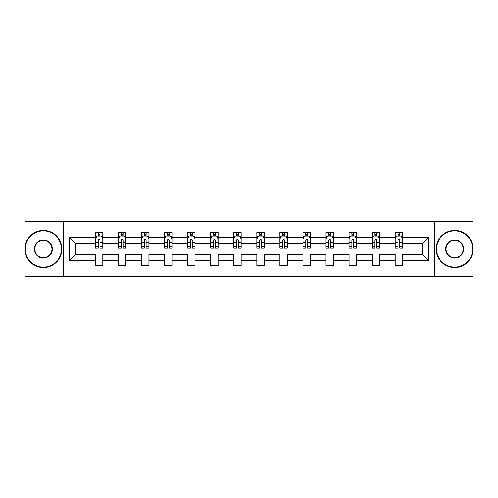 <?xml version="1.0" encoding="UTF-8"?>
<svg xmlns="http://www.w3.org/2000/svg" width="498" height="498" viewBox="0 0 498 498"><rect width="100%" height="100%" fill="white"/><g stroke="black" fill="none" stroke-linecap="round" stroke-linejoin="round"><path stroke-width="0.75" d="M434.443 276.346L473.1 276.346L473.1 221.654L434.443 221.654L434.443 276.346L63.557 276.346L63.557 221.654L24.9 221.654L24.9 276.346L63.557 276.346M402.589 260.678L402.589 254.472L422.547 254.472L428.753 260.678L402.589 260.678L402.589 265.633L395.194 265.633L395.194 260.678L379.526 260.678L379.526 265.633L372.137 265.633L372.137 260.678L356.468 260.678L356.468 265.633L349.079 265.633L349.079 260.678L333.405 260.678L333.405 265.633L326.016 265.633L326.016 260.678L310.347 260.678L310.347 265.633L302.958 265.633L302.958 260.678L287.284 260.678L287.284 265.633L279.895 265.633L279.895 260.678L264.226 260.678L264.226 265.633L256.837 265.633L256.837 260.678L241.163 260.678L241.163 265.633L233.774 265.633L233.774 260.678L218.105 260.678L218.105 265.633L210.716 265.633L210.716 260.678L195.042 260.678L195.042 265.633L187.653 265.633L187.653 260.678L171.984 260.678L171.984 265.633L164.595 265.633L164.595 260.678L148.921 260.678L148.921 265.633L141.532 265.633L141.532 260.678L125.863 260.678L125.863 265.633L118.474 265.633L118.474 260.678L102.806 260.678L102.806 265.633L95.411 265.633L95.411 260.678L69.247 260.678L69.247 237.322L95.411 237.322L95.411 232.367L102.806 232.367L102.806 237.322L118.474 237.322L118.474 232.367L125.863 232.367L125.863 237.322L141.532 237.322L141.532 232.367L148.921 232.367L148.921 237.322L164.595 237.322L164.595 232.367L171.984 232.367L171.984 237.322L187.653 237.322L187.653 232.367L195.042 232.367L195.042 237.322L210.716 237.322L210.716 232.367L218.105 232.367L218.105 237.322L233.774 237.322L233.774 232.367L241.163 232.367L241.163 237.322L256.837 237.322L256.837 232.367L264.226 232.367L264.226 237.322L279.895 237.322L279.895 232.367L287.284 232.367L287.284 237.322L302.958 237.322L302.958 232.367L310.347 232.367L310.347 237.322L326.016 237.322L326.016 232.367L333.405 232.367L333.405 237.322L349.079 237.322L349.079 232.367L356.468 232.367L356.468 237.322L372.137 237.322L372.137 232.367L379.526 232.367L379.526 237.322L395.194 237.322L395.194 232.367L402.589 232.367L402.589 237.322L428.753 237.322L428.753 260.678M434.443 221.654L63.557 221.654M395.194 237.322L395.194 243.528L379.526 243.528L379.526 237.322M379.526 260.678L379.526 254.472L395.194 254.472L395.194 260.678M372.137 237.322L372.137 243.528L356.468 243.528L356.468 237.322M356.468 260.678L356.468 254.472L372.137 254.472L372.137 260.678M349.079 237.322L349.079 243.528L333.405 243.528L333.405 237.322M333.405 260.678L333.405 254.472L349.079 254.472L349.079 260.678M326.016 237.322L326.016 243.528L310.347 243.528L310.347 237.322M310.347 260.678L310.347 254.472L326.016 254.472L326.016 260.678M302.958 237.322L302.958 243.528L287.284 243.528L287.284 237.322M287.284 260.678L287.284 254.472L302.958 254.472L302.958 260.678M279.895 237.322L279.895 243.528L264.226 243.528L264.226 237.322M264.226 260.678L264.226 254.472L279.895 254.472L279.895 260.678M256.837 237.322L256.837 243.528L241.163 243.528L241.163 237.322M241.163 260.678L241.163 254.472L256.837 254.472L256.837 260.678M233.774 237.322L233.774 243.528L218.105 243.528L218.105 237.322M218.105 260.678L218.105 254.472L233.774 254.472L233.774 260.678M210.716 237.322L210.716 243.528L195.042 243.528L195.042 237.322M195.042 260.678L195.042 254.472L210.716 254.472L210.716 260.678M187.653 237.322L187.653 243.528L171.984 243.528L171.984 237.322M171.984 260.678L171.984 254.472L187.653 254.472L187.653 260.678M164.595 237.322L164.595 243.528L148.921 243.528L148.921 237.322M148.921 260.678L148.921 254.472L164.595 254.472L164.595 260.678M141.532 237.322L141.532 243.528L125.863 243.528L125.863 237.322M125.863 260.678L125.863 254.472L141.532 254.472L141.532 260.678M118.474 237.322L118.474 243.528L102.806 243.528L102.806 237.322M102.806 260.678L102.806 254.472L118.474 254.472L118.474 260.678M95.411 237.322L95.411 243.528L75.453 243.528L75.453 254.472L95.411 254.472L95.411 260.678M69.247 237.322L75.453 243.528M422.547 254.472L422.547 243.528L402.589 243.528L402.589 237.322M398.008 236.064L399.782 236.064M374.944 236.064L376.718 236.064M351.887 236.064L353.661 236.064M328.823 236.064L330.597 236.064M305.766 236.064L307.54 236.064M282.702 236.064L284.476 236.064M259.645 236.064L261.419 236.064M236.581 236.064L238.355 236.064M213.524 236.064L215.298 236.064M190.46 236.064L192.234 236.064M167.403 236.064L169.177 236.064M144.339 236.064L146.113 236.064M121.282 236.064L123.056 236.064M98.218 236.064L99.992 236.064M95.411 261.936L102.806 261.936M118.474 261.936L125.863 261.936M141.532 261.936L148.921 261.936M164.595 261.936L171.984 261.936M187.653 261.936L195.042 261.936M210.716 261.936L218.105 261.936M233.774 261.936L241.163 261.936M256.837 261.936L264.226 261.936M279.895 261.936L287.284 261.936M302.958 261.936L310.347 261.936M326.016 261.936L333.405 261.936M349.079 261.936L356.468 261.936M372.137 261.936L379.526 261.936M395.194 261.936L402.589 261.936M75.453 254.472L69.247 260.678M428.753 237.322L422.547 243.528M99.992 234.29L98.218 234.29M96.799 236.32L95.411 236.32L95.411 232.367L98.218 232.367L98.218 236.139M95.411 246.261L95.411 248.116L98.218 248.116L98.218 246.261L95.411 246.261L95.411 243.528M102.806 243.528L102.806 248.116L99.992 248.116L99.992 240.204C99.401 239.065 98.809 239.065 98.218 240.204L98.218 246.261M101.411 236.32L102.806 236.32L102.806 232.367L99.992 232.367L99.992 236.139M102.806 239.096L101.324 236.139L96.892 236.139L95.411 239.096M43.376 230.966A18.034 18.034 0 0 0 25.342 249A18.034 18.034 0 0 0 43.376 267.034A18.034 18.034 0 0 0 61.41 249A18.034 18.034 0 0 0 43.376 230.966M43.376 267.476A18.476 18.476 0 0 1 24.9 249A18.476 18.476 0 0 1 43.376 230.524A18.476 18.476 0 0 1 61.858 249A18.476 18.476 0 0 1 43.376 267.476M43.376 239.98A9.02 9.02 0 0 1 52.396 249A9.02 9.02 0 0 1 43.376 258.02A9.02 9.02 0 0 1 34.362 249A9.02 9.02 0 0 1 43.376 239.98M43.376 257.572A8.572 8.572 0 0 0 51.954 249A8.572 8.572 0 0 0 43.376 240.428A8.572 8.572 0 0 0 34.804 249A8.572 8.572 0 0 0 43.376 257.572M454.624 230.966A18.034 18.034 0 0 0 436.59 249A18.034 18.034 0 0 0 454.624 267.034A18.034 18.034 0 0 0 472.658 249A18.034 18.034 0 0 0 454.624 230.966M454.624 267.476A18.476 18.476 0 0 1 436.142 249A18.476 18.476 0 0 1 454.624 230.524A18.476 18.476 0 0 1 473.1 249A18.476 18.476 0 0 1 454.624 267.476M454.624 239.98A9.02 9.02 0 0 1 463.638 249A9.02 9.02 0 0 1 454.624 258.02A9.02 9.02 0 0 1 445.604 249A9.02 9.02 0 0 1 454.624 239.98M454.624 257.572A8.572 8.572 0 0 0 463.196 249A8.572 8.572 0 0 0 454.624 240.428A8.572 8.572 0 0 0 446.046 249A8.572 8.572 0 0 0 454.624 257.572M123.056 234.29L121.282 234.29M119.862 236.32L118.474 236.32L118.474 232.367L121.282 232.367L121.282 236.139M118.474 246.261L118.474 248.116L121.282 248.116L121.282 246.261L118.474 246.261L118.474 243.528M125.863 243.528L125.863 248.116L123.056 248.116L123.056 240.204C122.464 239.065 121.873 239.065 121.282 240.204L121.282 246.261M124.475 236.32L125.863 236.32L125.863 232.367L123.056 232.367L123.056 236.139M125.863 239.096L124.388 236.139L119.95 236.139L118.474 239.096M146.113 234.29L144.339 234.29M142.92 236.32L141.532 236.32L141.532 232.367L144.339 232.367L144.339 236.139M141.532 246.261L141.532 248.116L144.339 248.116L144.339 246.261L141.532 246.261L141.532 243.528M148.921 243.528L148.921 248.116L146.113 248.116L146.113 240.204C145.522 239.065 144.93 239.065 144.339 240.204L144.339 246.261M147.532 236.32L148.921 236.32L148.921 232.367L146.113 232.367L146.113 236.139M148.921 239.096L147.445 236.139L143.013 236.139L141.532 239.096M169.177 234.29L167.403 234.29M165.983 236.32L164.595 236.32L164.595 232.367L167.403 232.367L167.403 236.139M164.595 246.261L164.595 248.116L167.403 248.116L167.403 246.261L164.595 246.261L164.595 243.528M171.984 243.528L171.984 248.116L169.177 248.116L169.177 240.204C168.585 239.065 167.994 239.065 167.403 240.204L167.403 246.261M170.596 236.32L171.984 236.32L171.984 232.367L169.177 232.367L169.177 236.139M171.984 239.096L170.509 236.139L166.071 236.139L164.595 239.096M192.234 234.29L190.46 234.29M189.041 236.32L187.653 236.32L187.653 232.367L190.46 232.367L190.46 236.139M187.653 246.261L187.653 248.116L190.46 248.116L190.46 246.261L187.653 246.261L187.653 243.528M195.042 243.528L195.042 248.116L192.234 248.116L192.234 240.204C191.643 239.065 191.051 239.065 190.46 240.204L190.46 246.261M193.654 236.32L195.042 236.32L195.042 232.367L192.234 232.367L192.234 236.139M195.042 239.096L193.566 236.139L189.134 236.139L187.653 239.096M215.298 234.29L213.524 234.29M212.104 236.32L210.716 236.32L210.716 232.367L213.524 232.367L213.524 236.139M210.716 246.261L210.716 248.116L213.524 248.116L213.524 246.261L210.716 246.261L210.716 243.528M218.105 243.528L218.105 248.116L215.298 248.116L215.298 240.204C214.706 239.065 214.115 239.065 213.524 240.204L213.524 246.261M216.717 236.32L218.105 236.32L218.105 232.367L215.298 232.367L215.298 236.139M218.105 239.096L216.624 236.139L212.192 236.139L210.716 239.096M238.355 234.29L236.581 234.29M235.162 236.32L233.774 236.32L233.774 232.367L236.581 232.367L236.581 236.139M233.774 246.261L233.774 248.116L236.581 248.116L236.581 246.261L233.774 246.261L233.774 243.528M241.163 243.528L241.163 248.116L238.355 248.116L238.355 240.204C237.764 239.065 237.173 239.065 236.581 240.204L236.581 246.261M239.775 236.32L241.163 236.32L241.163 232.367L238.355 232.367L238.355 236.139M241.163 239.096L239.687 236.139L235.255 236.139L233.774 239.096M261.419 234.29L259.645 234.29M258.225 236.32L256.837 236.32L256.837 232.367L259.645 232.367L259.645 236.139M256.837 246.261L256.837 248.116L259.645 248.116L259.645 246.261L256.837 246.261L256.837 243.528M264.226 243.528L264.226 248.116L261.419 248.116L261.419 240.204C260.828 239.065 260.236 239.065 259.645 240.204L259.645 246.261M262.838 236.32L264.226 236.32L264.226 232.367L261.419 232.367L261.419 236.139M264.226 239.096L262.745 236.139L258.313 236.139L256.837 239.096M284.476 234.29L282.702 234.29M281.283 236.32L279.895 236.32L279.895 232.367L282.702 232.367L282.702 236.139M279.895 246.261L279.895 248.116L282.702 248.116L282.702 246.261L279.895 246.261L279.895 243.528M287.284 243.528L287.284 248.116L284.476 248.116L284.476 240.204C283.885 239.065 283.294 239.065 282.702 240.204L282.702 246.261M285.896 236.32L287.284 236.32L287.284 232.367L284.476 232.367L284.476 236.139M287.284 239.096L285.808 236.139L281.376 236.139L279.895 239.096M307.54 234.29L305.766 234.29M304.346 236.32L302.958 236.32L302.958 232.367L305.766 232.367L305.766 236.139M302.958 246.261L302.958 248.116L305.766 248.116L305.766 246.261L302.958 246.261L302.958 243.528M310.347 243.528L310.347 248.116L307.54 248.116L307.54 240.204C306.949 239.065 306.357 239.065 305.766 240.204L305.766 246.261M308.959 236.32L310.347 236.32L310.347 232.367L307.54 232.367L307.54 236.139M310.347 239.096L308.866 236.139L304.434 236.139L302.958 239.096M330.597 234.29L328.823 234.29M327.404 236.32L326.016 236.32L326.016 232.367L328.823 232.367L328.823 236.139M326.016 246.261L326.016 248.116L328.823 248.116L328.823 246.261L326.016 246.261L326.016 243.528M333.405 243.528L333.405 248.116L330.597 248.116L330.597 240.204C330.006 239.065 329.415 239.065 328.823 240.204L328.823 246.261M332.017 236.32L333.405 236.32L333.405 232.367L330.597 232.367L330.597 236.139M333.405 239.096L331.929 236.139L327.491 236.139L326.016 239.096M353.661 234.29L351.887 234.29M350.468 236.32L349.079 236.32L349.079 232.367L351.887 232.367L351.887 236.139M349.079 246.261L349.079 248.116L351.887 248.116L351.887 246.261L349.079 246.261L349.079 243.528M356.468 243.528L356.468 248.116L353.661 248.116L353.661 240.204C353.07 239.065 352.478 239.065 351.887 240.204L351.887 246.261M355.08 236.32L356.468 236.32L356.468 232.367L353.661 232.367L353.661 236.139M356.468 239.096L354.987 236.139L350.555 236.139L349.079 239.096M376.718 234.29L374.944 234.29M373.525 236.32L372.137 236.32L372.137 232.367L374.944 232.367L374.944 236.139M372.137 246.261L372.137 248.116L374.944 248.116L374.944 246.261L372.137 246.261L372.137 243.528M379.526 243.528L379.526 248.116L376.718 248.116L376.718 240.204C376.127 239.065 375.536 239.065 374.944 240.204L374.944 246.261M378.138 236.32L379.526 236.32L379.526 232.367L376.718 232.367L376.718 236.139M379.526 239.096L378.05 236.139L373.612 236.139L372.137 239.096M399.782 234.29L398.008 234.29M396.589 236.32L395.194 236.32L395.194 232.367L398.008 232.367L398.008 236.139M395.194 246.261L395.194 248.116L398.008 248.116L398.008 246.261L395.194 246.261L395.194 243.528M402.589 243.528L402.589 248.116L399.782 248.116L399.782 240.204C399.191 239.065 398.599 239.065 398.008 240.204L398.008 246.261M401.201 236.32L402.589 236.32L402.589 232.367L399.782 232.367L399.782 236.139M402.589 239.096L401.108 236.139L396.676 236.139L395.194 239.096M102.769 239.021L95.448 239.021M102.806 246.261L99.992 246.261M98.218 242.296L95.411 242.296M102.806 242.296L99.992 242.296M99.992 235.23L98.218 235.23M125.826 239.021L118.512 239.021M125.863 246.261L123.056 246.261M121.282 242.296L118.474 242.296M125.863 242.296L123.056 242.296M123.056 235.23L121.282 235.23M148.89 239.021L141.569 239.021M148.921 246.261L146.113 246.261M144.339 242.296L141.532 242.296M148.921 242.296L146.113 242.296M146.113 235.23L144.339 235.23M171.947 239.021L164.633 239.021M171.984 246.261L169.177 246.261M167.403 242.296L164.595 242.296M171.984 242.296L169.177 242.296M169.177 235.23L167.403 235.23M195.011 239.021L187.69 239.021M195.042 246.261L192.234 246.261M190.46 242.296L187.653 242.296M195.042 242.296L192.234 242.296M192.234 235.23L190.46 235.23M218.068 239.021L210.754 239.021M218.105 246.261L215.298 246.261M213.524 242.296L210.716 242.296M218.105 242.296L215.298 242.296M215.298 235.23L213.524 235.23M241.125 239.021L233.811 239.021M241.163 246.261L238.355 246.261M236.581 242.296L233.774 242.296M241.163 242.296L238.355 242.296M238.355 235.23L236.581 235.23M264.189 239.021L256.875 239.021M264.226 246.261L261.419 246.261M259.645 242.296L256.837 242.296M264.226 242.296L261.419 242.296M261.419 235.23L259.645 235.23M287.246 239.021L279.932 239.021M287.284 246.261L284.476 246.261M282.702 242.296L279.895 242.296M287.284 242.296L284.476 242.296M284.476 235.23L282.702 235.23M310.31 239.021L302.989 239.021M310.347 246.261L307.54 246.261M305.766 242.296L302.958 242.296M310.347 242.296L307.54 242.296M307.54 235.23L305.766 235.23M333.367 239.021L326.053 239.021M333.405 246.261L330.597 246.261M328.823 242.296L326.016 242.296M333.405 242.296L330.597 242.296M330.597 235.23L328.823 235.23M356.431 239.021L349.11 239.021M356.468 246.261L353.661 246.261M351.887 242.296L349.079 242.296M356.468 242.296L353.661 242.296M353.661 235.23L351.887 235.23M379.488 239.021L372.174 239.021M379.526 246.261L376.718 246.261M374.944 242.296L372.137 242.296M379.526 242.296L376.718 242.296M376.718 235.23L374.944 235.23M402.552 239.021L395.231 239.021M402.589 246.261L399.782 246.261M398.008 242.296L395.194 242.296M402.589 242.296L399.782 242.296M399.782 235.23L398.008 235.23"/></g></svg>
